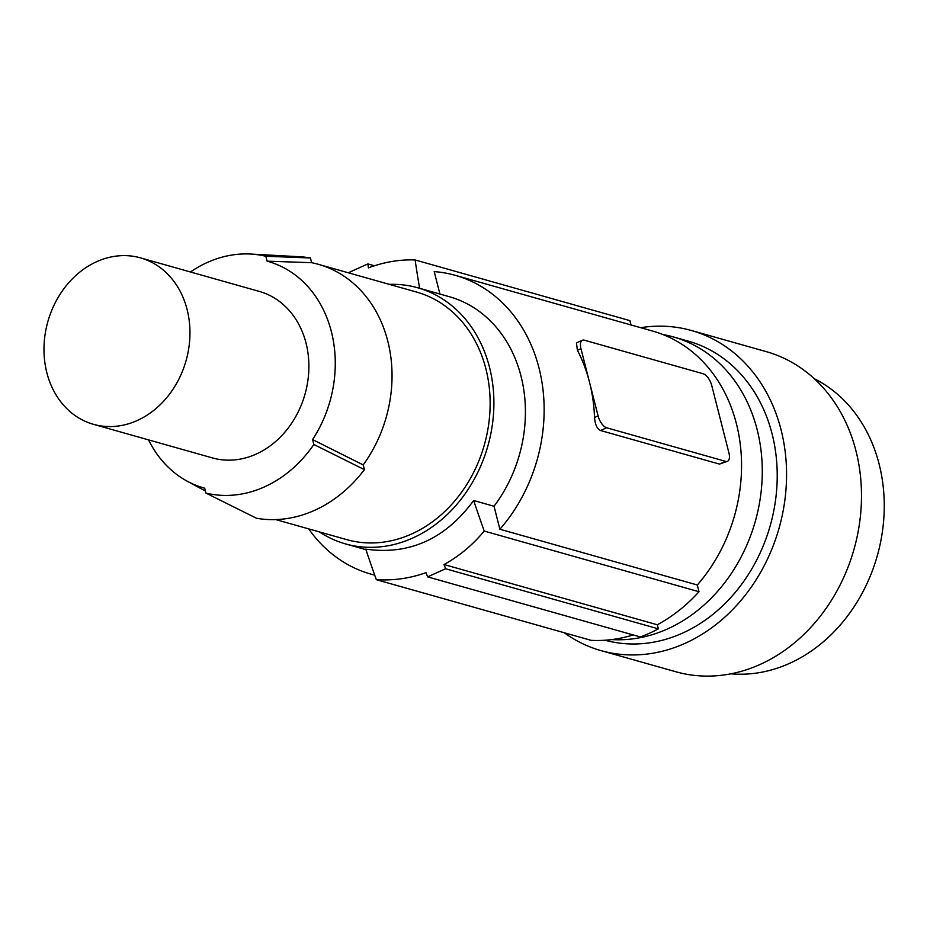 <?xml version="1.0" encoding="UTF-8"?>
<svg xmlns="http://www.w3.org/2000/svg" width="930" height="930" viewBox="0 0 930 930"><rect width="100%" height="100%" fill="white"/><g stroke="black" fill="none" stroke-linecap="round" stroke-linejoin="round"><path stroke-width="1.4" d="M250.681 254.053L299.565 256.738A133.06 110.484 105.8 0 1 310.434 257.97L265.864 256.273A122.167 101.44 -74.2 0 0 250.681 254.053A122.167 101.44 -74.2 0 0 190.464 271.979M363.188 464.919L312.585 439.588L313.84 444.482L364.397 469.65L363.188 464.919A128.619 106.799 -74.2 0 0 318.42 264.341A128.619 106.799 -74.2 0 0 311.643 262.702L267.108 261.167L265.864 256.273M311.643 262.702L310.434 257.97M312.585 439.588A117.726 97.755 -74.2 0 0 267.108 261.167M364.397 469.65A133.06 110.484 105.8 0 1 314.619 510.326A133.06 110.484 105.8 0 1 256.494 518.254L205.937 493.098L204.693 488.204A117.726 97.755 -74.2 0 1 187.232 481.205L205.414 491.04M318.42 264.341L416.535 292.043A128.619 106.799 105.8 0 1 490.11 406.41A128.619 106.799 105.8 0 1 411.688 533.96A128.619 106.799 105.8 0 1 346.623 539.609L275.733 519.579M148.567 439.89A117.726 97.755 -74.2 0 0 187.232 481.205M205.937 493.098A122.167 101.44 -74.2 0 0 313.84 444.482M140.477 257.866L259.4 291.45A86.49 71.819 105.8 0 1 306.028 343.089A86.49 71.819 105.8 0 1 286.289 430.485A86.49 71.819 105.8 0 1 212.389 457.909L93.465 424.324A86.49 71.819 105.8 0 1 46.837 372.686A86.49 71.819 105.8 0 1 66.576 285.289A86.49 71.819 105.8 0 1 140.477 257.866A86.49 71.819 105.8 0 1 187.104 309.504A86.49 71.819 105.8 0 1 167.365 396.901A86.49 71.819 105.8 0 1 93.465 424.324M319.397 531.913A133.06 110.484 -74.2 0 0 327.314 536.61A133.06 110.484 -74.2 0 0 345.414 543.876A133.06 110.484 -74.2 0 0 484.309 457.025A133.06 110.484 -74.2 0 0 435.845 295.043A133.06 110.484 -74.2 0 0 417.744 287.777A133.06 110.484 -74.2 0 0 389.321 284.359M473.661 500.514A776.166 354.783 65.7 0 0 484.216 531.065C472.545 545.085 459.141 556.245 444.04 564.533A776.166 354.783 65.7 0 0 445.586 568.765L427.602 576.867A776.166 354.783 -114.3 0 1 426.056 572.636C409.944 578.39 393.367 580.739 376.313 579.681A776.166 354.783 -114.3 0 1 365.757 549.119C409.316 555.268 445.284 539.063 473.661 500.514L494.028 506.257A133.06 110.484 105.8 0 0 467.36 303.936A133.06 110.484 105.8 0 0 449.26 296.682L417.744 287.777M308.69 528.891A155.229 128.898 -74.2 0 0 370.907 574.112A155.229 128.898 -74.2 0 0 374.697 575.112M350.075 273.269A776.166 354.783 -114.3 0 1 349.901 272.025L367.885 263.922A776.166 354.783 65.7 0 0 368.408 267.863C384.113 262.016 399.679 259.389 415.117 259.958A776.166 354.783 65.7 0 0 419.616 288.312M367.885 263.922L374.441 265.771M415.117 259.958L629.912 320.629L631.017 324.965M633.225 634.934A161.89 134.42 105.8 0 1 591.12 640.34L376.313 579.681M494.028 506.257L499.887 529.24A155.229 128.898 -74.2 0 0 455.293 275.338L652.709 331.092A155.229 128.898 105.8 0 1 697.302 584.993L699.011 591.736A161.89 134.42 105.8 0 1 657.312 624.774L658.359 628.854A166.319 138.105 105.8 0 1 649.454 633.249A166.319 138.105 105.8 0 1 640.375 636.957L427.602 576.867M658.359 628.854L445.586 568.765M444.04 564.533L657.312 624.774M699.011 591.736L484.216 531.065M499.887 529.24L697.302 584.993M455.293 275.338A155.229 128.898 -74.2 0 0 434.205 271.606L439.925 294.043M725.551 461.35L719.471 464.093L727.516 461.28A11.09 5.069 65.7 0 0 728.911 452.84L711.776 385.625A11.09 5.069 65.7 0 0 703.231 373.767L584.307 340.182A11.09 5.069 65.7 0 0 582.343 340.252A11.09 5.069 65.7 0 0 580.959 348.68L589.527 382.288A155.229 128.898 105.8 0 1 594.537 417.5C595.072 424.533 597.072 428.87 600.548 430.509L606.627 427.765L725.551 461.35A11.09 5.069 65.7 0 0 727.516 461.28M719.471 464.093L600.548 430.509M582.343 340.252L576.449 342.914L577.414 350.285A155.229 128.898 105.8 0 1 589.527 382.288L598.083 415.896A11.09 5.069 65.7 0 0 606.627 427.765M611.847 639.584A155.229 128.898 -74.2 0 0 752.544 530.263A155.229 128.898 -74.2 0 0 680.807 339.322A155.229 128.898 -74.2 0 0 673.448 336.951A155.229 128.898 -74.2 0 0 662.927 334.544M673.448 336.951L688.386 341.171A155.229 128.898 105.8 0 1 695.745 343.542A155.229 128.898 105.8 0 1 769.11 529.437A155.229 128.898 105.8 0 1 605.046 640.235M564.243 632.749A166.319 138.105 -74.2 0 0 600.989 650.616A166.319 138.105 -74.2 0 0 744.86 595.688A166.319 138.105 -74.2 0 0 779.619 424.499A166.319 138.105 -74.2 0 0 691.397 330.499A166.319 138.105 -74.2 0 0 640.665 327.697M691.397 330.499L766.32 351.656A166.319 138.105 105.8 0 1 854.542 445.668A166.319 138.105 105.8 0 1 819.783 616.857A166.319 138.105 105.8 0 1 675.912 671.774L600.989 650.616M814.296 378.719A155.229 128.898 105.8 0 1 867.934 581.506A155.229 128.898 105.8 0 1 783.851 665.775A155.229 128.898 105.8 0 1 730.945 673.82M598.083 415.896L594.537 417.5M577.414 350.285L580.959 348.68M365.943 549.677L345.414 543.876M374.732 575.193L370.907 574.112"/></g></svg>
